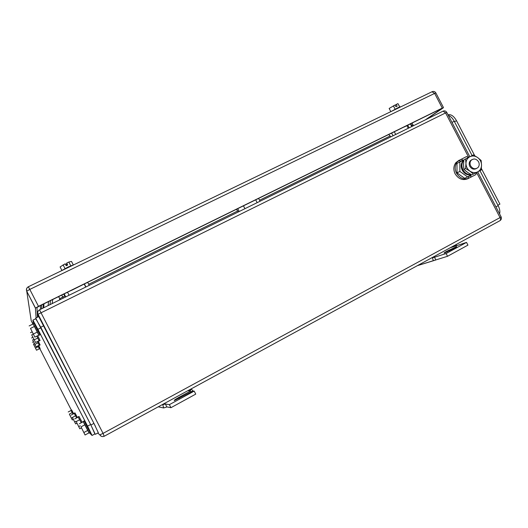 <?xml version="1.0" encoding="UTF-8"?>
<svg xmlns="http://www.w3.org/2000/svg" width="528" height="528" viewBox="0 0 528 528"><rect width="100%" height="100%" fill="white"/><g stroke="black" fill="none" stroke-linecap="round" stroke-linejoin="round"><path stroke-width="0.79" d="M435.725 260.014L433.303 260.693L432.445 257.809L434.59 257.209L435.725 260.014L417.391 265.657M417.47 265.617L433.303 260.693M456.733 245.619L456.152 244.886L454.502 246.358L450.252 247.757M434.59 257.209L446.12 253.539L466.521 242.398L454.502 246.358M466.521 242.398L467.94 245.124L447.546 256.285L446.12 253.539M435.976 259.882L447.546 256.285M456.41 246.695L446.609 251.374C444.358 252.622 443.612 253.189 444.378 253.07L454.212 248.371C456.449 247.13 457.182 246.569 456.41 246.695L456.535 246.946M166.564 407.075L163.66 407.946L162.782 404.738L165.35 403.966L166.861 406.91L166.564 407.075M158.228 406.837L163.66 407.946M193.017 391.037L191.459 389.116L189.433 390.839L187.75 390.753M163.931 403.729L169.376 404.653L194.198 391.103L192.832 391.024L174.412 400.534C173.705 400.495 175.111 399.485 178.642 397.505L190.733 390.911L189.433 390.839M190.733 390.911L191.242 391.895M194.198 391.103L195.749 394.112L170.94 407.689L169.376 404.653M166.861 406.91L170.94 407.689M408.263 128.278L406.91 125.664M394.297 131.762L395.696 134.462M391.624 133.076L393.023 135.775M410.421 123.935L411.774 126.548M390.918 136.811L388.7 134.515M407.774 125.235L409.134 127.849M85.741 287.054L84.236 284.123M67.531 292.228L69.089 295.251M64.178 293.872L65.736 296.901M87.688 282.328L89.232 285.338M65.399 297.073L63.71 294.103M84.421 284.031L85.925 286.961M255.697 199.828L257.162 202.666M244.926 208.685L243.454 205.841M258.601 198.403L260.066 201.234M239.197 211.504L237.725 208.652M236.405 209.299L238.399 211.9M43.138 308.029L43.27 304.141M43.778 307.712L43.943 303.811M33.323 323.591L32.927 320.133L37.91 329.32L87.582 426.142L92.057 435.468L89.509 432.861M71.359 410.117L39.871 348.724M92.09 435.448L95.053 433.838L90.625 424.505L35.95 318.635M76.197 421.601L79.801 428.795L76.197 421.601L79.695 419.727L81.253 422.756M78.738 426.565L80.249 425.759M79.801 428.795L81.352 427.964M74.732 418.922L78.223 417.061L79.695 419.727M78.184 417.08L81.266 422.75M78.982 416.42L82.144 422.281M81.008 426.868L85.067 434.993L81.008 426.868L84.982 424.73L87.866 430.36L83.899 432.505M85.067 434.993L89.008 432.861L87.866 430.36M79.325 423.793L83.272 421.674L84.982 424.73M83.226 421.7L88.981 432.881M84.13 420.955L90.097 432.544L89.14 433.059M30.505 328.396L34.868 337.115L30.505 328.396L34.538 326.396L37.415 332.013L33.389 334.019M34.868 337.115L38.867 335.115L37.415 332.013M29.132 325.941L33.145 323.954L34.538 326.396M33.112 323.968L38.821 335.135M34.03 323.242L39.956 334.831L38.98 335.326M31.713 334.871L35.548 342.52L31.713 334.871L33.218 334.118M34.247 339.821L37.798 338.045L36.821 336.138L39.046 340.765M35.548 342.52L39.079 340.745L37.798 338.045M30.499 332.666L32.076 331.881M37.726 335.683L40.042 340.501L39.171 340.936M32.657 339.966L36.089 346.777L32.657 339.966L33.845 339.365M34.927 344.388L38.102 342.797L37.462 341.557M36.089 346.777L39.237 345.187L38.102 342.797M31.568 337.973L32.815 337.346M37.475 341.55L39.211 345.2M38.267 341.154L40.102 344.962L39.329 345.358M72.409 417.463L75.643 423.911L72.409 417.463L75.537 415.793L76.626 417.912L74.158 413.259L74.936 412.843L77.425 417.49M74.679 421.898L75.854 421.271M75.643 423.911L76.87 423.258M71.122 415.087L74.237 413.424L75.537 415.793M33.429 344.078L36.524 350.222L33.429 344.078L34.386 343.596M35.475 348.077L38.339 346.632L37.937 345.847L39.349 348.79M36.524 350.222L39.376 348.784L38.339 346.632M32.439 342.256L33.442 341.755M38.663 345.484L40.154 348.579L39.455 348.935M69.346 414.117L72.29 419.965L69.346 414.117L72.184 412.612L72.95 414.11L70.943 410.335L71.65 409.959L73.669 413.728M71.399 418.13L72.349 417.622M72.29 419.965L73.28 419.437M68.198 411.985L71.023 410.487L72.184 412.612M95.383 434.333L98.333 432.729L93.944 423.39L38.749 316.602M43.831 325.717L40.748 327.254L90.908 425.027L94.882 433.93M40.748 327.254L35.746 318.74M74.329 264.548L68.026 267.029L61.387 270.798M70.745 265.782L68.831 262.053L71.504 261.426L73.247 264.818M68.831 262.053L66.706 263.076L67.703 265.016L66.211 265.736L65.215 263.795L60.086 266.924L61.888 270.435M63.089 264.818L65.017 268.567M66.706 263.076L66.389 264.541L66.845 265.432M401.63 106.438L398.251 107.56L391.321 111.415M399.663 106.913L397.947 103.62L399.722 106.887M397.947 103.62L396.257 104.432L397.155 106.161L395.967 106.729L395.069 105.006L389.156 108.445L390.826 111.659M393.38 105.818L395.122 109.177M395.201 105.257L396.257 104.432M404.171 127.004L416.117 121.051L404.105 126.951M71.511 290.374L86.071 283.12L71.465 290.294M41.633 304.946L41.58 308.794M40.418 305.54L40.432 309.362M426.479 119.308L443.269 107.844L442.273 108.075L38.491 306.339L35.416 308.147L36.102 317.915M37.442 317.249L36.967 307.534L40.036 305.732L440.444 109.105L441.448 108.867L425.357 119.863M448.034 114.82L448.206 114.754C451.103 114.173 453.875 116.153 456.515 120.707L474.718 155.694M497.924 205.194L499.917 204.118L481.371 168.485M448.298 115.335C450.575 116.167 452.555 118.14 454.258 121.262L472.111 155.575M479.965 170.683L498.168 205.656C499.745 208.844 500.221 211.589 499.574 213.893M470.653 165.931C469.702 163.871 469.847 162.03 471.082 160.393C473.794 158.169 476.296 158.644 478.586 161.825C479.563 163.957 479.378 165.845 478.038 167.495C475.332 169.567 472.87 169.046 470.653 165.931M476.414 168.557C473.801 169.825 471.596 169.092 469.801 166.36C468.851 164.307 468.996 162.466 470.23 160.829L471.887 159.667M462.521 160.578L459.835 161.964L459.862 171.428L467.597 176.893L470.296 175.487M459.862 171.428L456.997 172.867L456.977 163.469L459.835 161.964M456.997 172.867L464.686 178.299L467.597 176.893M470.494 177.375C465.023 180.358 460.35 178.946 456.463 173.144C454.549 169.013 454.806 165.271 457.241 161.918L461.558 159.119M468.442 178.477C463.122 180.847 458.68 179.296 455.116 173.824C453.209 169.706 453.466 165.97 455.895 162.631L459.136 160.202M469.894 171.125L465.604 168.531L465.953 163.541C466.066 166.69 467.386 169.217 469.894 171.125C472.507 172.847 475.114 173.098 477.701 171.871C480.124 170.491 481.404 168.287 481.543 165.264L481.543 165.066C481.424 161.938 480.11 159.423 477.616 157.522C475.022 155.8 472.428 155.536 469.834 156.743C467.399 158.11 466.105 160.314 465.953 163.35L465.564 158.941L473.345 154.942L477.616 157.522L481.133 160.486L481.543 165.066L481.193 170.029L473.438 174.075L469.894 171.125M473.438 174.075L471.728 174.9L467.458 172.326L463.921 169.376L463.538 164.789L463.888 159.826L465.564 158.941M465.604 168.531L463.921 169.376M462.231 160.466L460.126 161.548L462.165 160.479L462.838 160.967L463.551 160.591L461.446 159.172L459.439 160.235L460.126 161.548M468.382 157.496L466.646 156.506L461.446 159.172M470.263 175.745L468.098 176.873L468.778 178.187L470.824 177.21L470.884 174.695L470.158 175.045C466.759 175.045 464.132 173.428 462.264 170.201C460.693 166.815 460.885 163.739 462.838 160.967M471.115 174.577L470.884 174.695C467.485 174.695 464.851 173.078 462.983 169.838C461.406 166.452 461.597 163.37 463.551 160.591L463.808 160.466M468.098 176.873L470.138 175.89L470.158 175.045M470.87 177.19L475.913 174.557L476.236 172.63M468.184 172.821L465.439 170.755M463.67 167.383L463.551 163.819M449.018 250.061L449.453 250.906M446.609 251.374L446.972 252.074M178.642 397.505L179.144 398.475M476.56 172.465L500.036 217.595L103.059 433.382L39.514 309.817C37.739 310.913 37.217 312.418 37.957 314.318L445.579 112.919L446.82 112.484L469.841 156.743M468.686 157.337L445.579 112.919L443.098 111.124L39.527 309.811C37.851 310.873 37.349 312.345 38.029 314.226L95.509 426.479M104.379 436.168L499.858 220.73C500.702 220.249 500.762 219.206 500.036 217.595L501.092 216.81L477.708 171.864M48.53 301.561L48.14 305.567M42.233 322.648L37.957 314.318L38.062 316.945M97.766 433.039L99.799 434.834C100.841 436.471 102.293 436.953 104.155 436.28L103.059 433.382L99.911 434.834C100.947 436.478 102.359 436.96 104.155 436.28M412.295 126.291L411.701 125.387L413.002 124.945L413.582 125.657M63.32 298.089L62.753 297.026L59.803 298.703L60.047 299.706M58.628 296.604L59.743 298.782L59.466 299.99M61.75 295.066L62.753 297.026L64.799 296.023M88.684 284.269L237.692 210.982M259.545 200.231L390.126 136M411.279 125.598L411.701 125.387L410.843 123.73M52.741 299.495L52.14 303.593M40.999 327.782L37.91 329.32M90.625 424.505L87.582 426.142M93.944 423.39L90.908 425.027M35.416 308.147L26.756 291.265L31.225 320.753L32.921 324.06M35.482 308.055L26.756 291.265C26.063 289.601 26.433 288.196 27.865 287.054M28.314 286.79L29.799 289.41L434.643 93.403L435.91 93.034L443.467 107.554M431.996 91.78L434.643 93.403L442.273 108.075M38.491 306.339L29.799 289.41L26.809 291.152C26.143 289.278 26.651 287.813 28.327 286.77L432.221 91.654C433.752 91.1 434.96 91.516 435.844 92.895M37.396 316.358L38.029 316.041M454.496 121.717L456.515 120.707M495.917 206.87L498.168 205.656M451.975 122.397L454.258 121.262M60.159 299.653L58.707 296.564M412.058 123.13L412.949 124.839M50.483 300.597L49.995 304.649M446.767 112.385C445.883 110.972 444.655 110.55 443.098 111.124L39.527 309.804M500.181 220.532C501.362 219.562 501.686 218.361 501.145 216.929M35.99 318.622L32.927 320.133M78.131 416.876L79.002 416.414M83.173 421.469L84.157 420.941M33.046 323.73L34.049 323.228M38.788 316.582L35.732 318.094M471.082 160.393L470.23 160.829M457.241 161.918L455.895 162.631M466.646 156.506L461.545 159.126"/></g></svg>
